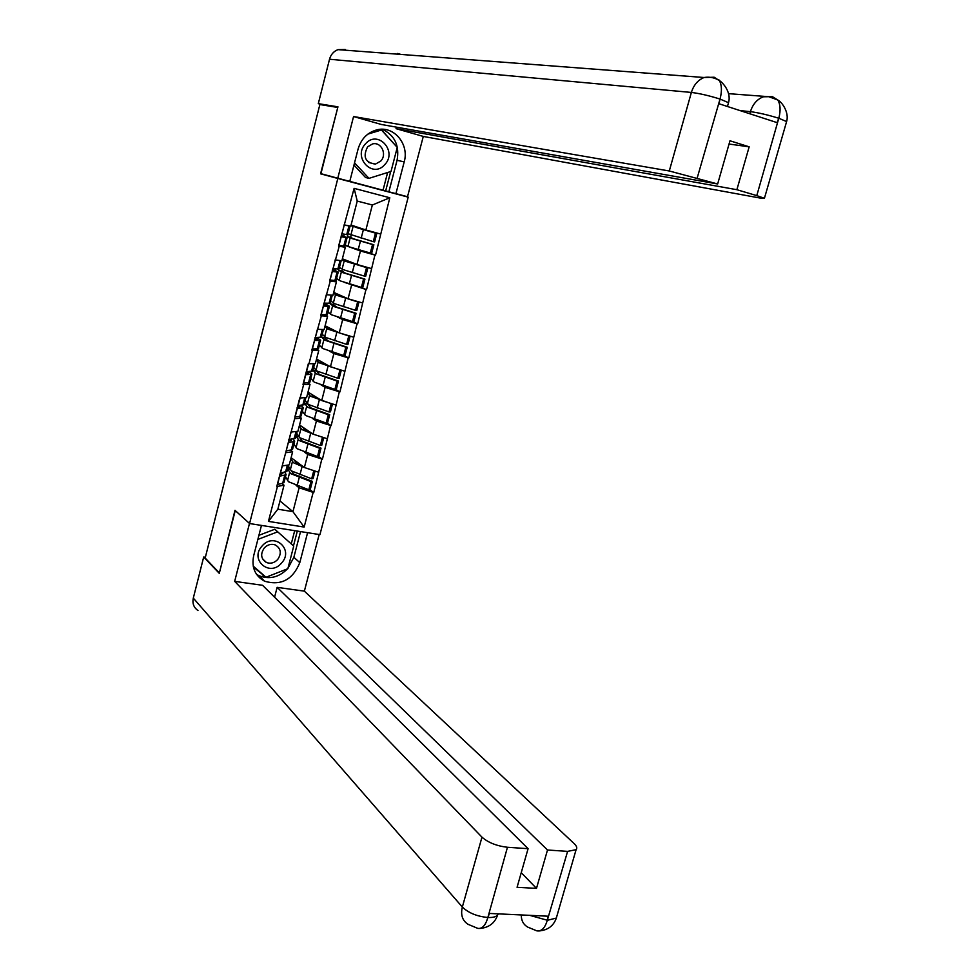 <?xml version="1.0" encoding="UTF-8"?>
<svg xmlns="http://www.w3.org/2000/svg" width="980" height="980" viewBox="0 0 980 980"><rect width="100%" height="100%" fill="white"/><g stroke="black" fill="none" stroke-linecap="round" stroke-linejoin="round"><path stroke-width="1.47" d="M337.769 107.494L320.57 173.828L389.575 191.945M389.526 192.129L408.207 197.151L319.933 534.639L249.569 523.541L337.83 178.47L408.207 197.151M351.06 225.045L365.883 229.982L372.351 205.004L389.807 197.764L354.111 188.356L338.578 246.152L345.327 247.291L340.82 245.625M389.807 197.764L375.512 255.204L366.888 252.068M345.107 245.38L360.444 250.99L375.512 255.204M374.911 255.057L366.545 289.664L360.554 287.152M344.617 282.448L366.545 289.664M365.944 289.517L357.627 323.939L352.69 321.587M337.316 316.969L342.694 319.541L357.627 323.939M357.026 323.804L348.757 358.019L344.176 355.593M329.366 351.122L333.886 353.547L348.757 358.019M348.157 357.896L339.938 391.927L335.601 389.379M321.158 385.005L325.127 387.37L339.938 391.927M339.325 391.804L331.166 425.663L327.014 422.98M312.828 418.668L316.418 421.008L331.166 425.663M330.554 425.541L322.432 459.216L318.439 456.386M304.462 452.123L307.745 454.475L322.432 459.216M321.82 459.106L313.747 492.585L309.888 489.62M296.07 485.382L299.133 487.771L313.747 492.585M313.135 492.487L304.143 527.068L268.447 521.385L277.45 486.411L284.029 485.186L281.86 483.471M339.202 246.311L329.611 281.015L330.236 281.162L320.693 315.695L321.318 315.829L311.824 350.191L312.449 350.313L308.994 363.752L308.369 363.617L303.004 384.491L303.629 384.613L276.826 486.313L277.45 486.411M342.363 258.806L356.953 264.453L360.444 250.99M345.327 247.291L341.849 260.815L335.687 259.957M356.953 264.453L371.396 268.557M336.446 279.006L338.504 279.864M333.715 292.383L348.072 298.753L351.538 285.364M330.236 281.162L336.434 281.824L332.906 280.317M336.434 281.824L332.967 295.274L326.744 294.747M348.072 298.753L362.453 302.943M327.822 312.449L329.268 313.135M325.103 325.789L339.239 332.857L342.694 319.541M321.318 315.829L327.577 316.173L324.539 314.702M327.577 316.173L324.135 329.55L317.851 329.341M339.239 332.857L353.547 337.157M319.247 345.707L320.338 346.295M316.54 359.023L330.456 366.79L333.886 353.547M312.449 350.313L318.782 350.338L316.026 348.843M318.782 350.338L315.352 363.641L308.994 363.752M330.456 366.79L344.703 371.175M310.721 378.807L311.579 379.321M308.014 392.086L321.722 400.551L325.127 387.37M303.629 384.613L310.023 384.319L307.475 382.788M310.023 384.319L306.605 397.562L300.186 397.978M321.722 400.551L335.895 405.022M302.244 411.735L302.93 412.188M299.537 424.977L313.024 434.116L316.418 421.008M294.858 418.73L301.313 418.117L298.925 416.524M301.313 418.117L297.92 431.286L291.44 432.021M313.024 434.116L327.136 438.685M291.109 457.697L304.376 467.521L307.745 454.475M286.123 452.662L292.64 451.743L290.374 450.09M292.64 451.743L289.272 464.839L282.73 465.88M304.376 467.521L318.427 472.176M279.962 500.964L292.947 511.67L299.133 487.771M284.029 485.186L277.842 509.196L292.947 511.67L304.143 527.068M268.447 521.385L277.842 509.196M249.569 523.541L234.992 510.31L219.434 572.724M260.374 578.543L262.175 578.8M219.128 572.688L205.163 558.049L319.872 104.542L337.463 107.408M320.57 173.828L337.83 178.47M372.351 205.004L357.247 201.071L350.779 226.172L344.691 224.984M365.883 229.982L380.387 233.987M354.111 188.356L357.247 201.071M288.292 466.002L291.293 470.841L311.665 478.828L313.796 470.645M290.827 458.787L293.4 462.695L304.094 467.313M294.319 460.073L296.425 463.234L302.379 466.039M285.499 476.709L288.488 481.731L308.822 489.792L310.954 481.596L312.375 481.376L293.62 474.124L291.66 471.098M290.019 469.261L287.593 468.71L290.595 473.585L310.954 481.596M284.09 482.197L282.681 483.287L284.8 475.067L286.087 474.418L284.849 472.434M284.8 475.067L279.655 476.17L277.524 484.451L282.681 483.287M282.816 472.862L282.865 473.56L279.864 474.504M308.822 489.792L310.256 489.559L312.375 481.376M311.665 478.828L313.098 478.62L315.058 471.062M280.17 473.316L286.907 471.257M280.366 473.377L282.314 465.806M296.707 433.332L299.831 437.754L320.338 445.471L322.481 437.215L316.871 435.365M299.28 426.006L301.95 429.559L312.939 434.067M302.697 427.121L304.976 430.122L311.211 432.891M293.902 444.099L297.014 448.693L317.471 456.509L319.615 448.264L321.024 448.117L302.146 441.074L299.721 437.668M298.765 436.688L296.009 436.063L299.121 440.51L319.615 448.264M292.64 448.999L291.268 449.93L293.4 441.674L294.674 441.135L292.983 439.065M293.4 441.674L288.304 442.519L286.16 450.837L291.268 449.93M291.121 439.371L291.428 440.265L288.463 441.024M317.471 456.509L318.892 456.337L321.024 448.117M320.338 445.471L321.746 445.337L323.755 437.595M288.818 439.64L295.47 437.999M289.026 439.702L291.023 431.947M305.172 400.502L308.418 404.483L329.035 411.955L331.191 403.65L310.538 396.251L307.769 393.054M311.089 393.985L313.576 396.851L320.154 399.583M302.355 411.318L305.576 415.483L326.156 423.041L328.312 414.761L329.721 414.663L310.733 407.852L307.659 403.919M307.634 403.981L304.462 403.246L307.696 407.264L328.312 414.761M301.24 415.618L299.905 416.402L302.048 408.109L303.286 407.668L300.983 405.5M302.048 408.109L297.014 408.685L294.858 417.051L299.905 416.402M299.304 405.683L300.039 406.798L297.124 407.374M326.156 423.041L327.565 422.944L329.721 414.663M329.035 411.955L330.444 411.87L332.502 403.956M297.528 405.793L304.094 404.556M297.736 405.855L299.782 397.892M313.674 367.488L317.042 371.053L337.794 378.255L339.962 369.913L319.174 362.772L316.307 359.93M319.468 360.665L322.212 363.409L329.255 366.128M310.832 378.378L314.188 382.102L334.903 389.403L337.059 381.073L338.455 381.049L319.358 374.47L316.271 370.526M316.148 371.004L312.963 370.244L316.32 373.846L337.059 381.073M309.888 382.065L308.59 382.702L310.733 374.348L311.959 374.017L308.896 371.751M310.733 374.348L305.76 374.666L303.592 383.082L308.59 382.702M307.23 371.775L308.7 373.147L305.821 373.539M334.903 389.403L336.299 389.366L338.455 381.049M340.587 369.913L339.962 369.913M337.794 378.255L339.19 378.243L341.297 370.134M306.275 371.763L312.755 370.954M306.483 371.824L308.59 363.666M322.224 334.315L325.715 337.438L346.589 344.372L348.77 335.993L327.859 329.109L324.882 326.622M327.798 327.136L330.897 329.782L338.602 332.538M319.37 345.266L322.849 348.549L343.686 355.581L345.854 347.202L347.238 347.251L328.018 340.893L324.699 337.867L324.919 336.973M324.699 337.867L321.501 337.083L324.993 340.244L345.854 347.202M316.16 337.61L317.692 337.598M318.574 348.329L317.312 348.819L319.48 340.428L320.668 340.195L317.532 338.161M319.48 340.428L314.555 340.464L312.375 348.929L317.312 348.819M315.033 337.745L317.41 339.325L314.568 339.521M343.686 355.581L345.07 355.605L347.238 347.251M349.823 336.042L348.77 335.993M346.589 344.372L347.974 344.421L350.13 336.128M315.082 337.549L321.452 337.157M315.291 337.61L317.434 329.255M330.811 300.97L334.437 303.641L355.446 310.317L357.627 301.889L336.593 295.274L333.519 293.155M335.981 293.388L339.619 295.972L357.627 301.889M327.945 311.971L331.546 314.813L352.518 321.587L354.699 313.159L356.071 313.269L336.74 307.157L333.286 304.547L333.629 303.224M333.286 304.547L330.101 303.751L333.702 306.471L354.699 313.159M323.829 303.506L326.23 304.4L326.499 303.335M327.32 314.421L326.095 314.752L328.263 306.311L329.439 306.201L326.23 304.4M328.263 306.311L323.4 306.079L321.207 314.58L326.095 314.752M323.719 303.923L326.156 305.331L323.363 305.331M352.518 321.587L353.878 321.673L356.071 313.269M355.446 310.317L356.806 310.427L358.999 302.012M323.927 303.151L330.211 303.188M324.135 303.212L326.328 294.686M281.505 563.084C294.355 549.658 274.18 531.613 262.113 545.983C249.165 559.617 269.659 577.428 281.505 563.084M277.61 559.605C281.787 553.382 281.027 548.494 275.307 544.941C271.289 543.594 267.638 544.574 264.343 547.906C260.202 554.019 260.888 558.882 266.413 562.495C270.492 563.978 274.229 563.01 277.61 559.605M258.916 535.325L274.804 529.249L293.718 546.093L287.851 568.682L265.997 577.245L253.22 566.121M257.863 539.417L277.72 531.809M384.748 164.628C397.843 151.386 377.913 129.385 365.577 143.742C352.371 157.204 372.645 178.985 384.748 164.628M380.705 161.112C387.345 154.522 381.293 141.585 372.596 143.913L367.586 146.841C362.625 156.898 365.246 162.656 375.45 164.101L380.705 161.112M367.88 134.113L381.453 129.997L397.255 147.417L391.02 171.451L368.97 178.36L365.516 177.478L353.976 165.069M379.101 129.556L381.453 129.997M368.97 178.36L354.54 162.839M261.464 525.415L253.661 555.783C251.395 567.469 255.07 575.958 264.661 581.25C281.089 585.905 292.8 579.695 299.794 562.63L307.585 532.691M197.972 610.503C193.771 607.6 192.215 603.472 193.305 598.106L203.693 557.02L219.275 573.349L235.249 510.568L249.52 523.491M249.471 523.479L234.673 581.373L262.579 585.293L528.085 848.68L507.456 847.271L487.746 917.893L489.412 913.446L548.224 916.214L547.232 920.612M274.584 597.2L277.132 587.339L304.364 591.148L574.243 843.694C576.791 846.144 577.404 848.129 576.093 849.672L567.604 851.375L547.502 850.003L277.132 587.339M319.174 534.517L304.364 591.148M234.673 581.373L481.976 837.153C488.236 842.641 496.725 846.01 507.456 847.271M203.693 557.02L205.359 557.265M528.085 848.68L517.073 887.292L536.489 888.382L547.502 850.003M261.391 579.327L262.934 579.548M536.489 888.382L521.238 872.69M256.527 574.329L259.026 575.713C269.39 579.707 278.92 577.404 287.606 568.768M287.912 568.437L293.853 557.302L299.794 562.63M300.542 531.577L293.853 557.302M293.473 545.885L297.332 531.074M253.428 567.114L265.739 577.024M291.256 543.9L294.698 530.658M253.367 566.844L263.436 575.003M262.959 575.199L265.09 577.269M498.232 913.862L497.607 915.063C496.027 916.851 492.916 917.66 488.261 917.488M477.75 928.366C482.123 929.04 485.443 925.561 487.721 917.929M536.783 930.841C541.377 931.588 544.856 928.195 547.22 920.624L567.604 851.375M382.274 129.274C394.744 135.228 399.668 145.567 397.059 160.304L404.201 161.884C409.53 144.06 393.629 125.195 376.749 129.887C367.316 132.57 361.081 138.989 358.055 149.156L349.774 181.398L337.782 178.213L353.56 116.534L669.291 170.986L691.378 92.439L329.525 59.241L318.304 103.647L337.941 106.832L320.938 173.681L337.782 178.213M404.201 161.884L395.92 193.648L407.509 196.735L423.287 136.428L396.055 128.662L736.874 189.704L756.781 195.62L778.916 117.784L777.103 122.635L718.989 103.745L720.141 98.588M396.447 127.143L396.055 128.662M729.047 144.048L749.173 146.816L729.978 140.789L717.654 183.983L381.49 124.509L353.56 116.534M349.787 181.374L395.92 193.648M423.287 136.428L760.701 198.156L764.425 198.291L756.781 195.62M329.525 59.241C330.885 54.476 333.702 51.279 338.014 49.637L345.217 49.502M323.523 105.142L318.304 103.647M400.808 54.415L397.66 53.447L399.767 54.341M717.654 183.983L669.291 170.986M749.173 146.816L736.874 189.704M397.059 160.304L388.876 191.762M379.677 129.385L371.346 131.908M397.023 147.159L380.987 129.287M385.667 190.904L390.689 171.549M383.033 190.194L387.627 172.517M749.823 113.766L750.423 111.659C758.3 112.676 767.622 114.832 778.402 118.139M739.998 110.581L750.423 111.659C752.799 104.15 757.124 99.188 763.395 96.787L772.387 96.64L777.814 100.034C780.399 104.395 780.778 110.299 778.941 117.747M719.602 98.931C708.785 95.575 699.377 93.406 691.378 92.439C693.656 85.064 697.883 80.091 704.057 77.506L714.175 77.224L719.406 80.642C721.795 84.99 722.039 90.969 720.165 98.564L697.221 177.895M339.448 267.442L343.196 269.671L364.34 276.078L366.532 267.601L345.364 261.256L342.179 259.504M343.772 259.345L348.402 261.991L366.532 267.601M336.569 278.516L340.293 280.905L361.399 287.397L363.592 278.933L364.94 279.116L345.499 273.224L341.922 271.056L342.375 269.304M341.922 271.056L338.725 270.247L342.461 272.514L363.592 278.933M332.538 269.623L334.964 270.456L335.368 268.888M336.103 280.329L334.915 280.5L337.096 272.024L338.235 272.011L334.964 270.456M337.096 272.024L332.281 271.509L330.089 280.06L334.915 280.5M332.465 269.929L334.952 271.142L332.208 270.958M361.399 287.397L362.747 287.557L364.94 279.116M335.013 260.006L341.101 260.704M364.34 276.078L365.687 276.262L367.88 267.797M332.82 268.569L339.007 269.035M333.029 268.63L335.234 260.055M348.133 233.742L373.282 241.656L375.487 233.13L350.901 225.682M351.036 225.143L357.222 227.826L375.487 233.13M345.23 244.878L349.088 246.813L370.318 253.036L372.535 244.522L373.87 244.767L353.363 238.753L350.607 237.381L351.171 235.212M347.876 234.735L347.41 236.56L351.269 238.373L372.535 244.522M341.297 235.568L343.735 236.339L344.286 234.245M344.923 246.066L343.772 246.066L345.977 237.54L347.091 237.65L343.735 236.339M345.977 237.54L341.224 236.756L339.007 245.355L343.772 246.066M341.248 235.764L343.796 236.78L341.089 236.388M370.318 253.036L371.665 253.257L373.87 244.767M346.749 225.388L344.041 224.935M343.968 225.18L349.272 225.878M373.282 241.656L374.617 241.901L376.822 233.387M341.763 233.791L347.851 234.71M341.971 233.853L344.188 225.241M347.41 236.56L350.607 237.381M290.325 469.824L292.42 461.702M287.52 480.69L289.615 472.568M297.124 485.749L299.231 477.579M299.954 474.81L302.073 466.627M285.511 472.299L287.348 465.145M298.839 436.823L300.946 428.64M296.021 447.738L298.128 439.579M305.711 452.552L307.843 444.332M308.553 441.551L310.685 433.319M294.123 438.881L296.021 431.506M307.401 403.638L309.521 395.418M304.572 414.601L306.679 406.406M314.347 419.171L316.491 410.914M317.214 408.121L319.345 399.84M302.771 405.291L304.731 397.684M316.001 370.281L318.132 362.012M313.159 381.306L315.278 373.062M323.033 385.618L325.176 377.312M325.899 374.507L328.055 366.177M311.469 371.53L313.49 363.678M324.649 336.74L326.793 328.435M321.783 347.827L323.927 339.546M331.755 351.894L333.923 343.539M334.646 340.721L336.814 332.355M320.203 337.586L322.298 329.488M333.335 303.028L335.491 294.686M330.468 314.176L332.612 305.846M340.526 317.986L342.706 309.582M343.441 306.74L345.609 298.337M328.998 303.469L331.142 295.115M193.305 598.106L462.34 907.027L481.976 837.153M536.709 930.816L527.816 927.129C523.467 924.679 521.274 920.624 521.238 914.952M477.689 928.342L468.134 924.348C462.413 920.698 460.478 914.916 462.34 907.027C468.44 912.907 476.844 916.374 487.562 917.452M557.032 915.602L556.322 918.064L547.759 920.208M529.715 915.345L547.085 920.171M718.867 79.87L720.57 81.475M786.413 122.231L786.609 121.569L779.063 118.36M728.336 103.365L728.52 102.68L720.288 99.164M342.081 269.145L344.25 260.754M339.19 280.354L341.346 271.975M349.358 283.894L351.538 275.454M352.273 272.599L354.466 264.135M337.83 269.157L340.023 260.656M350.865 235.078L353.045 226.637M347.961 246.348L350.13 237.92M358.215 249.618L360.42 241.129M361.155 238.263L363.36 229.761M346.712 234.661L348.917 226.123M283.98 482.613L286.087 474.418M286.809 471.649L288.524 464.961M292.542 449.367L294.674 441.135M295.384 438.354L297.185 431.372M301.154 415.937L303.286 407.668M304.008 404.863L305.882 397.598M309.815 382.347L311.959 374.017M312.681 371.212L314.629 363.654M318.512 348.562L320.668 340.195M321.403 337.377L323.425 329.525M327.271 314.605L329.439 306.201M330.162 303.359L332.269 295.213M262.53 558.821L266.413 562.495M368.664 162.508L375.45 164.101M259.026 575.713L264.661 581.25M479.685 928.464C488.763 927.717 494.741 923.246 497.607 915.063L497.95 913.85M538.816 930.976C547.746 930.253 553.577 925.953 556.322 918.064L576.093 849.672M338.014 49.637L704.057 77.506C709.581 76.599 714.677 77.616 719.357 80.568M728.458 93.651L768.773 96.702L777.765 99.96M777.814 100.034C782.126 102.116 789.353 112.627 786.609 121.569L764.425 198.291M719.406 80.642C722.493 82.234 731.656 92.12 728.52 102.68L727.442 106.489M336.067 280.476L338.235 272.011M338.982 269.157L341.15 260.717M344.911 246.152L347.091 237.65M347.839 234.784L350.032 226.27"/></g></svg>
